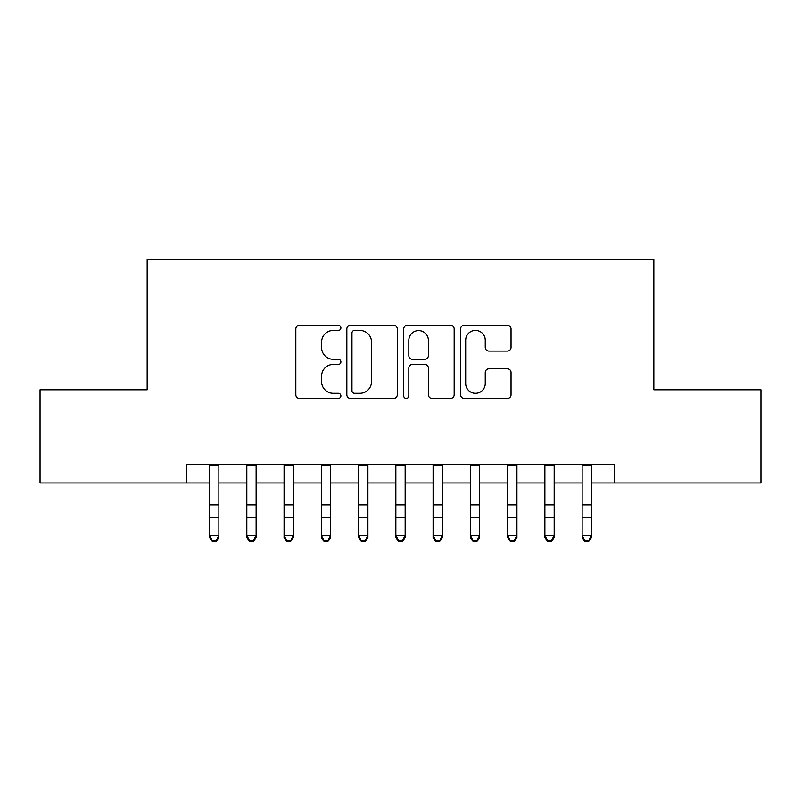 <?xml version="1.0" encoding="UTF-8"?>
<svg xmlns="http://www.w3.org/2000/svg" width="801" height="801" viewBox="0 0 801 801"><rect width="100%" height="100%" fill="white"/><g stroke="black" fill="none" stroke-linecap="round" stroke-linejoin="round"><path stroke-width="1.2" d="M340.896 327.869A2.563 2.563 0 0 0 338.332 325.306L299.474 325.306A3.655 3.655 0 0 0 295.819 328.971L295.819 394.793A3.655 3.655 0 0 0 299.474 398.447L338.332 398.447A2.563 2.563 0 0 0 340.896 395.884A2.563 2.563 0 0 0 338.332 393.331L333.306 393.331A11.705 11.705 0 0 1 321.601 381.626L321.601 376.14A11.705 11.705 0 0 1 333.306 364.435L338.332 364.435A2.563 2.563 0 0 0 340.896 361.882A2.563 2.563 0 0 0 338.332 359.319L333.306 359.319A11.705 11.705 0 0 1 321.601 347.614L321.601 342.127A11.705 11.705 0 0 1 333.306 330.433L338.332 330.433A2.563 2.563 0 0 0 340.896 327.869M507.373 351.088A3.655 3.655 0 0 0 511.028 347.434L511.028 328.971A3.655 3.655 0 0 0 507.373 325.306L464.22 325.306A3.655 3.655 0 0 0 460.565 328.971L460.565 394.793A3.655 3.655 0 0 0 464.22 398.447L507.373 398.447A3.655 3.655 0 0 0 511.028 394.793L511.028 372.485A3.655 3.655 0 0 0 507.373 368.83L488.91 368.83A3.655 3.655 0 0 0 485.246 372.485L485.246 383.549A9.782 9.782 0 0 1 475.464 393.331A9.782 9.782 0 0 1 465.681 383.549L465.681 340.215A9.782 9.782 0 0 1 475.464 330.433A9.782 9.782 0 0 1 485.246 340.215L485.246 347.434A3.655 3.655 0 0 0 488.91 351.088L507.373 351.088M186.283 482.963L40.05 482.963L40.05 389.817L147.164 389.817L147.164 259.424L653.836 259.424L653.836 389.817L760.95 389.817L760.95 482.963L614.717 482.963L614.717 464.33L186.283 464.33L186.283 482.963L209.562 482.963M397.296 328.971A3.655 3.655 0 0 0 393.641 325.306L350.488 325.306A3.655 3.655 0 0 0 346.833 328.971L346.833 394.793A3.655 3.655 0 0 0 350.488 398.447L393.641 398.447A3.655 3.655 0 0 0 397.296 394.793L397.296 328.971M407.359 325.306L450.512 325.306A3.655 3.655 0 0 1 454.167 328.971L454.167 394.793A3.655 3.655 0 0 1 450.512 398.447L432.039 398.447A3.655 3.655 0 0 1 428.385 394.793L428.385 368.1A3.655 3.655 0 0 0 424.73 364.435L412.475 364.435A3.655 3.655 0 0 0 408.82 368.1L408.82 395.884A2.563 2.563 0 0 1 406.257 398.447A2.563 2.563 0 0 1 403.704 395.884L403.704 328.971A3.655 3.655 0 0 1 407.359 325.306M218.873 482.963L246.818 482.963M256.13 482.963L284.075 482.963M293.386 482.963L321.331 482.963M330.643 482.963L358.588 482.963M367.899 482.963L395.844 482.963M405.156 482.963L433.101 482.963M442.412 482.963L470.357 482.963M479.669 482.963L507.614 482.963M516.925 482.963L544.87 482.963M554.182 482.963L582.127 482.963M591.438 482.963L614.717 482.963M354.513 330.433A2.563 2.563 0 0 0 351.959 332.986L351.959 390.768A2.563 2.563 0 0 0 354.513 393.331L359.819 393.331A11.705 11.705 0 0 0 371.524 381.626L371.524 342.127A11.705 11.705 0 0 0 359.819 330.433L354.513 330.433M428.385 340.395A9.782 9.782 0 0 0 418.603 330.613A9.782 9.782 0 0 0 408.82 340.395L408.82 355.664A3.655 3.655 0 0 0 412.475 359.319L424.73 359.319A3.655 3.655 0 0 0 428.385 355.664L428.385 340.395M218.873 464.33L218.873 537.471L216.08 541.576L216.08 540.745L212.355 540.745L212.355 541.576L216.08 541.576M209.562 464.33L209.562 535.408L218.873 535.408L216.08 540.745M212.355 541.576L209.562 537.471L209.562 535.408L212.355 540.745M256.13 464.33L256.13 537.471L253.336 541.576L253.336 540.745L249.612 540.745L249.612 541.576L253.336 541.576M246.818 464.33L246.818 535.408L256.13 535.408L253.336 540.745M249.612 541.576L246.818 537.471L246.818 535.408L249.612 540.745M293.386 464.33L293.386 537.471L290.593 541.576L290.593 540.745L286.868 540.745L286.868 541.576L290.593 541.576M284.075 464.33L284.075 535.408L293.386 535.408L290.593 540.745M286.868 541.576L284.075 537.471L284.075 535.408L286.868 540.745M330.643 464.33L330.643 537.471L327.849 541.576L327.849 540.745L324.125 540.745L324.125 541.576L327.849 541.576M321.331 464.33L321.331 535.408L330.643 535.408L327.849 540.745M324.125 541.576L321.331 537.471L321.331 535.408L324.125 540.745M367.899 464.33L367.899 537.471L365.106 541.576L365.106 540.745L361.381 540.745L361.381 541.576L365.106 541.576M358.588 464.33L358.588 535.408L367.899 535.408L365.106 540.745M361.381 541.576L358.588 537.471L358.588 535.408L361.381 540.745M405.156 464.33L405.156 537.471L402.362 541.576L402.362 540.745L398.638 540.745L398.638 541.576L402.362 541.576M395.844 464.33L395.844 535.408L405.156 535.408L402.362 540.745M398.638 541.576L395.844 537.471L395.844 535.408L398.638 540.745M442.412 464.33L442.412 537.471L439.619 541.576L439.619 540.745L435.894 540.745L435.894 541.576L439.619 541.576M433.101 464.33L433.101 535.408L442.412 535.408L439.619 540.745M435.894 541.576L433.101 537.471L433.101 535.408L435.894 540.745M479.669 464.33L479.669 537.471L476.875 541.576L476.875 540.745L473.151 540.745L473.151 541.576L476.875 541.576M470.357 464.33L470.357 535.408L479.669 535.408L476.875 540.745M473.151 541.576L470.357 537.471L470.357 535.408L473.151 540.745M516.925 464.33L516.925 537.471L514.132 541.576L514.132 540.745L510.407 540.745L510.407 541.576L514.132 541.576M507.614 464.33L507.614 535.408L516.925 535.408L514.132 540.745M510.407 541.576L507.614 537.471L507.614 535.408L510.407 540.745M554.182 464.33L554.182 537.471L551.388 541.576L551.388 540.745L547.664 540.745L547.664 541.576L551.388 541.576M544.87 464.33L544.87 535.408L554.182 535.408L551.388 540.745M547.664 541.576L544.87 537.471L544.87 535.408L547.664 540.745M591.438 464.33L591.438 537.471L588.645 541.576L588.645 540.745L584.92 540.745L584.92 541.576L588.645 541.576M582.127 464.33L582.127 535.408L591.438 535.408L588.645 540.745M584.92 541.576L582.127 537.471L582.127 535.408L584.92 540.745M218.873 504.87L209.562 504.87M218.873 517.646L209.562 517.646M218.873 465.541L209.562 465.541M256.13 504.87L246.818 504.87M256.13 517.646L246.818 517.646M256.13 465.541L246.818 465.541M293.386 504.87L284.075 504.87M293.386 517.646L284.075 517.646M293.386 465.541L284.075 465.541M330.643 504.87L321.331 504.87M330.643 517.646L321.331 517.646M330.643 465.541L321.331 465.541M367.899 504.87L358.588 504.87M367.899 517.646L358.588 517.646M367.899 465.541L358.588 465.541M405.156 504.87L395.844 504.87M405.156 517.646L395.844 517.646M405.156 465.541L395.844 465.541M442.412 504.87L433.101 504.87M442.412 517.646L433.101 517.646M442.412 465.541L433.101 465.541M479.669 504.87L470.357 504.87M479.669 517.646L470.357 517.646M479.669 465.541L470.357 465.541M516.925 504.87L507.614 504.87M516.925 517.646L507.614 517.646M516.925 465.541L507.614 465.541M554.182 504.87L544.87 504.87M554.182 517.646L544.87 517.646M554.182 465.541L544.87 465.541M591.438 504.87L582.127 504.87M591.438 517.646L582.127 517.646M591.438 465.541L582.127 465.541"/></g></svg>
